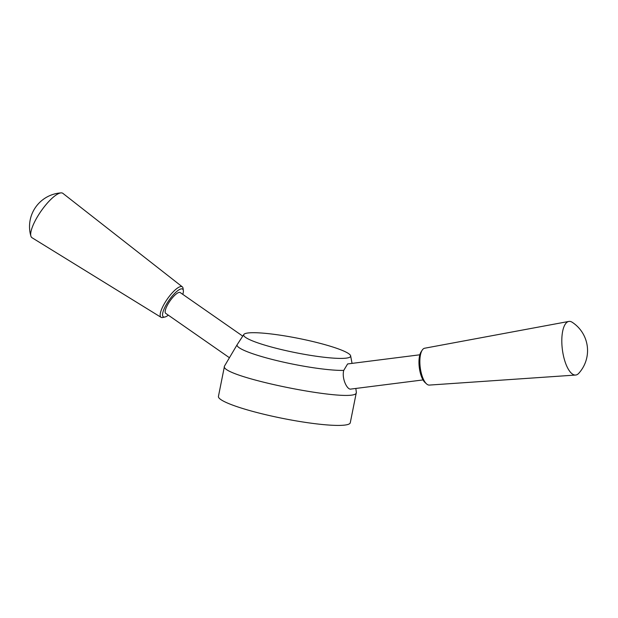 <?xml version="1.0" encoding="UTF-8"?>
<svg xmlns="http://www.w3.org/2000/svg" width="618" height="618" viewBox="0 0 618 618"><rect width="100%" height="100%" fill="white"/><g stroke="black" fill="none" stroke-linecap="round" stroke-linejoin="round"><path stroke-width="0.93" d="M243.816 334.5A54.546 7.292 11.3 0 0 295.721 352.7A54.546 7.292 11.3 0 0 350.638 355.844A54.546 7.292 11.3 0 0 317.374 342.642A54.546 7.292 11.3 0 0 244.774 333.766A54.546 7.292 11.3 0 0 243.816 334.5L237.242 344.543A59.034 7.887 11.3 0 0 237.212 344.589A59.034 7.887 11.3 0 0 276.648 360.549A59.034 7.887 11.3 0 0 343.732 370.406L347.61 363.948L419.846 354.794M343.732 370.406C341.561 378.664 347.254 390.043 350.815 389.085L423.036 379.923M575.876 375.018A27.022 10.12 -97.2 0 1 575.59 375.049A27.022 10.12 -97.2 0 1 562.365 349.487A27.022 10.12 -97.2 0 1 568.792 321.437A27.022 10.12 -97.2 0 1 568.946 321.414A27.022 10.12 -97.2 0 1 572.214 322.279A33.781 33.781 0 0 1 578.695 373.38A27.022 10.12 -97.2 0 1 575.876 375.018M575.59 375.049L429.332 385.084A18.579 6.96 -97.2 0 1 426.497 383.848A18.579 6.96 -97.2 0 1 420.24 367.509A18.579 6.96 -97.2 0 1 422.218 350.128A18.579 6.96 -97.2 0 1 424.659 348.228A18.579 6.96 -97.2 0 1 424.767 348.212M426.497 383.848L424.999 382.48A16.887 6.327 -97.2 0 1 419.313 367.625A16.887 6.327 -97.2 0 1 421.113 351.827L422.218 350.128M237.212 344.589L224.496 366.072L218.432 396.401A67.231 8.984 11.3 0 0 282.596 418.378A67.231 8.984 11.3 0 0 350.282 422.743L356.347 392.422L355.844 388.444M224.496 366.072C218.146 376.625 358.146 404.597 356.347 392.415M168.328 315.172A16.887 4.782 -55.1 0 1 164.906 317.019L162.766 317.498A18.579 5.261 -55.1 0 1 161.089 317.335L32.005 237.721A27.022 7.655 -55.1 0 1 30.9 236.138A27.022 7.655 -55.1 0 1 40.803 211.495A27.022 7.655 -55.1 0 1 60.68 192.924A27.022 7.655 -55.1 0 1 61.02 192.886A27.022 7.655 -55.1 0 1 62.897 193.372L182.325 286.845A18.579 5.261 -55.1 0 1 183.059 288.359L183.353 290.53A16.887 4.782 -55.1 0 1 182.804 294.377M161.089 317.335A18.579 5.261 -55.1 0 1 165.91 301.144A18.579 5.261 -55.1 0 1 180.804 286.536A18.579 5.261 -55.1 0 1 182.325 286.845M164.906 317.019A16.887 4.782 -55.1 0 1 166.536 304.156A16.887 4.782 -55.1 0 1 181.298 288.869A16.887 4.782 -55.1 0 1 183.353 290.53M229.394 357.706L165.732 313.365A12.669 3.584 -55.1 0 1 169.116 302.272A12.669 3.584 -55.1 0 1 179.212 292.391A12.669 3.584 -55.1 0 1 180.209 292.569L242.75 336.13M350.638 355.844L352.051 363.384M424.659 348.228L568.792 321.437M61.02 192.886A33.781 33.781 0 0 0 30.9 236.138"/></g></svg>
